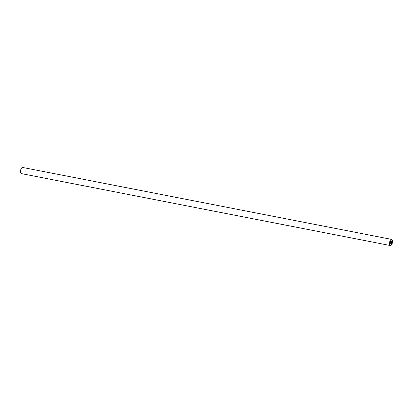 <?xml version="1.0" encoding="UTF-8"?>
<svg xmlns="http://www.w3.org/2000/svg" width="413" height="413" viewBox="0 0 413 413"><rect width="100%" height="100%" fill="white"/><g stroke="black" fill="none" stroke-linecap="round" stroke-linejoin="round"><path stroke-width="0.62" d="M391.617 239.385A3.144 1.389 -79 0 1 392.35 242.751A3.144 1.389 -79 0 1 390.393 245.549A3.144 1.389 -79 0 1 390.373 245.544A3.144 1.389 -79 0 1 389.635 242.178A3.144 1.389 -79 0 1 391.596 239.38A3.144 1.389 -79 0 1 391.617 239.385M21.424 173.62A3.144 1.389 -79 0 1 21.404 173.62A3.144 1.389 -79 0 1 21.383 173.615A3.144 1.389 -79 0 1 20.65 170.249A3.144 1.389 -79 0 1 22.607 167.451A3.144 1.389 -79 0 1 22.627 167.456M390.683 244.006A1.569 0.692 -79 0 1 390.316 242.323A1.569 0.692 -79 0 1 391.292 240.924A1.569 0.692 -79 0 1 391.302 240.924A1.569 0.692 -79 0 1 391.674 242.607A1.569 0.692 -79 0 1 390.693 244.006A1.569 0.692 -79 0 1 390.683 244.006M21.404 173.62L390.393 245.549M22.607 167.451L391.596 239.38"/></g></svg>
